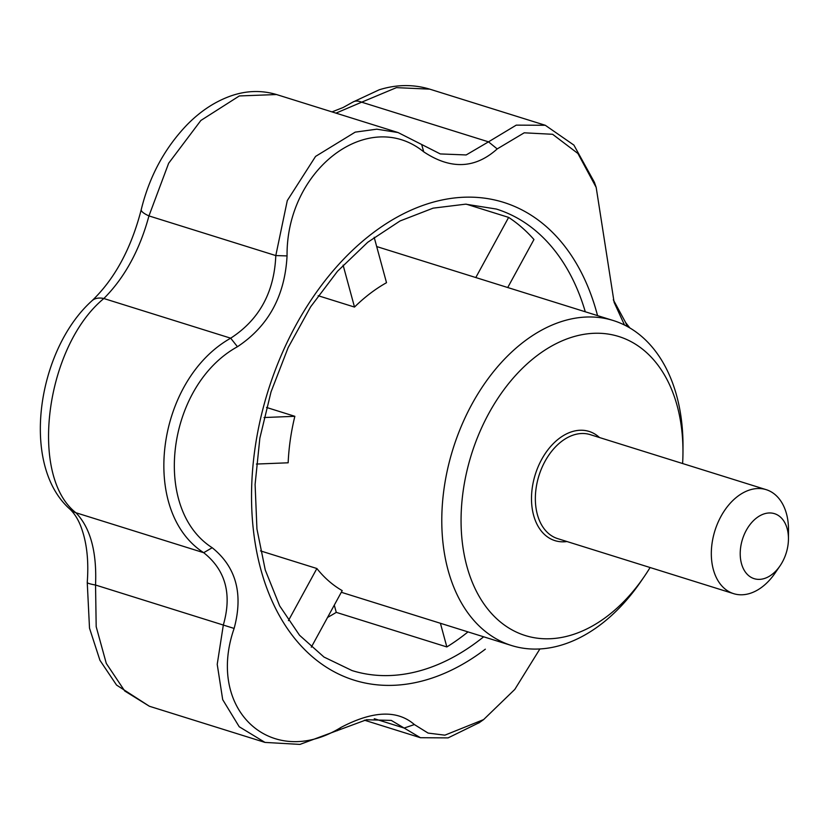 <?xml version="1.0" encoding="UTF-8"?>
<svg xmlns="http://www.w3.org/2000/svg" width="830" height="830" viewBox="0 0 830 830"><rect width="100%" height="100%" fill="white"/><g stroke="black" fill="none" stroke-linecap="round" stroke-linejoin="round"><path stroke-width="1.25" d="M624.492 325.038L614.117 302.338L596.179 187.404L577.919 153.488L552.614 134.284L524.218 132.81L497.201 148.923C475.134 168.77 450.638 169.745 423.715 151.828C368.313 106.946 286.163 169.486 287.056 255.91C284.898 295.968 268.36 326.232 237.453 346.722C166.799 385.639 151.33 508.904 212.2 547.727C236.125 567.014 243.439 593.917 234.122 628.435C205.84 709.577 271.296 770.427 340.902 727.474C372.815 710.698 397.311 709.733 414.377 724.559L428.093 733.087L444.89 735.162L483.6 719.6L514.787 689.429L539.894 648.956M264.033 417.532L294.847 416.307A170.264 114.592 107.4 0 0 288.155 462.798L256.397 464.053M466.356 204.18L508.634 217.398A241.779 162.722 -72.6 0 1 533.96 239.507L507.732 287.522M334.293 605.122L336.264 612.364A241.779 162.722 -72.6 0 1 327.58 617.416M336.264 612.364L446.841 646.943A241.779 162.722 -72.6 0 0 467.996 631.9M266.534 407.457L294.847 416.307M479.408 722.567L448.076 737.891L420.447 737.714L391.283 720.409L366.518 719.755L299.941 744.406L265.009 742.414L239.216 726.748L222.699 699.649L217.221 664.332L223.332 624.99C232.161 594.197 225.615 570.096 203.692 552.697C139.533 511.394 155.978 380.275 230.688 338.183C259.261 319.716 274.305 292.181 275.799 255.578L287.294 200.57L315.566 156.413L355.199 132.136L376.799 129.179L398.11 132.561L440.294 153.934L466.18 154.951L488.507 141.847L497.201 148.923M287.056 255.91L275.799 255.578L148.954 215.914A27.245 5.903 -166.8 0 1 141.245 209.606C149.296 176.707 164.423 148.58 186.626 125.226C200.123 111.324 214.991 101.509 231.238 95.803C246.531 90.553 261.616 90.128 276.504 94.537L239.32 95.948L200.87 120.464L168.656 163.24L148.954 215.914C139.699 250.11 124.656 277.645 103.843 298.52C45.64 346.349 28.625 475.974 75.904 512.743C90.397 527.745 96.944 551.846 95.543 585.026L96.187 626.702L106.292 663.419L124.728 690.985L149.39 706.257L116.553 685.072L99.932 660.296L89.505 628.154L87.243 582.432A27.245 2.604 4.8 0 0 95.543 585.026L234.122 628.435M260.475 550.881L316.884 568.519A170.264 114.592 107.4 0 0 342.209 590.628L311.302 647.203M650.098 567.533A156.652 105.431 -72.6 0 1 644.184 576.674L640.843 581.55A170.264 114.592 -72.6 0 1 600.827 624.44A170.264 114.592 -72.6 0 1 511.581 645.533A170.264 114.592 -72.6 0 1 453.035 448.823A170.264 114.592 -72.6 0 1 613.225 320.515A170.264 114.592 -72.6 0 1 682.997 446.737L682.966 452.651A156.652 105.431 -72.6 0 1 682.613 463.524M374.174 237.287L386.51 282.698A170.264 114.592 107.4 0 0 354.503 307.069L343.101 265.123M318.16 295.708L354.503 307.069M87.243 582.432C88.758 562.366 87.088 544.999 82.232 530.349C79.348 521.385 75.302 514.372 70.094 509.309A27.245 21.082 -47.7 0 0 75.904 512.743L203.692 552.697L212.2 547.727M237.453 346.722L230.688 338.183L103.843 298.52A27.245 15.915 -132.7 0 0 91.974 300.771C37.288 349.835 19.868 465.257 70.094 509.309M423.715 151.828L421.671 144.493M429.722 89.142L396.429 87.638L361.662 102.183A27.245 13.176 -122.2 0 0 352.802 102.121L343.153 107.495L332.01 111.894M596.179 187.404L594.425 182.32L573.904 145.105L545.289 125.278L516.26 125.133L488.507 141.847L361.662 102.183L335.974 113.129M545.289 125.278L429.67 89.121C413.216 84.204 396.387 84.421 379.175 89.806L352.802 102.121M613.308 299.786L625.623 322.548L629.856 327.954M475.798 277.542L508.634 217.398M440.408 623.278L446.841 646.943M288.425 620.633L316.884 568.519M644.184 576.674A156.652 105.431 -72.6 0 1 607.363 616.14A156.652 105.431 -72.6 0 1 463.586 551.286A156.652 105.431 -72.6 0 1 560.582 341.524A156.652 105.431 -72.6 0 1 682.966 452.651M340.902 727.474L337.333 730.701M374.278 718.707L404.169 728.055L414.377 724.559M625.623 322.548L627.241 326.46M780.024 565.873L775.013 573.188A54.49 36.665 -72.6 0 1 733.647 593.658A54.49 36.665 -72.6 0 1 713.333 569.515A54.49 36.665 -72.6 0 1 724.175 511.073A54.49 36.665 -72.6 0 1 766.173 489.659A54.49 36.665 -72.6 0 1 788.5 530.048L788.448 538.909A34.051 22.918 -72.6 0 1 780.024 565.873A34.051 22.918 -72.6 0 1 741.47 563.58A34.051 22.918 -72.6 0 1 760.529 515.399A34.051 22.918 -72.6 0 1 788.448 538.909M485.343 649.174A250.328 168.469 -72.6 0 1 272.987 603.047A250.328 168.469 -72.6 0 1 318.845 288.892A250.328 168.469 -72.6 0 1 597.538 315.608M483.651 636.797A241.779 162.722 -72.6 0 1 478.765 640.625A241.779 162.722 -72.6 0 1 352.045 670.567L323.98 657.049L299.547 635.272L279.679 605.9L265.258 570.003L256.937 528.969L255.101 484.43L259.852 438.136L271.026 391.905L288.176 347.552L310.648 306.799L337.53 271.234L367.752 242.256L400.05 220.967L433.115 208.154L465.599 204.17L496.361 209.046A241.779 162.722 -72.6 0 1 549.605 244.404A241.779 162.722 -72.6 0 1 585.285 311.779M566.963 541.534A57.208 38.502 -72.6 0 1 533.607 515.274A57.208 38.502 -72.6 0 1 549.979 447.256A57.208 38.502 -72.6 0 1 599.488 437.535M733.647 593.658L557.677 538.629A54.49 36.665 -72.6 0 1 537.363 514.486A54.49 36.665 -72.6 0 1 548.205 456.044A54.49 36.665 -72.6 0 1 590.203 434.63L766.173 489.659M341.306 592.278L511.581 645.533M376.685 246.552L613.225 320.515M141.245 209.606C131.213 248.45 114.789 278.839 91.974 300.771M398.11 132.561L276.504 94.537M265.009 742.414L149.39 706.257M420.447 737.714L364.412 720.191M483.6 719.6L478.754 723.023"/></g></svg>
